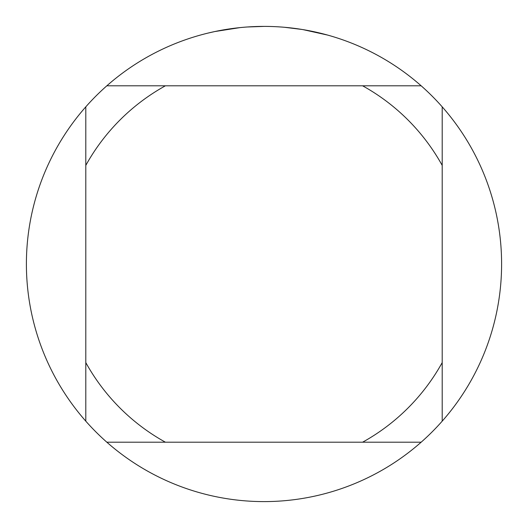<?xml version="1.0" encoding="UTF-8"?>
<svg xmlns="http://www.w3.org/2000/svg" width="528" height="528" viewBox="0 0 528 528"><rect width="100%" height="100%" fill="white"/><g stroke="black" fill="none" stroke-linecap="round" stroke-linejoin="round"><path stroke-width="0.79" d="M421.159 85.8L106.841 85.8A237.6 237.6 0 0 1 442.2 106.841A237.6 237.6 0 0 1 264 501.6A237.6 237.6 0 0 1 85.8 106.841L85.8 421.159M302.999 29.621L327.525 35.053M305.6 30.07L303.428 29.693M301.99 29.456L284.533 27.291M239.884 27.628L214.81 31.548L207.913 33.112M248.325 26.915L251.717 26.717M232.043 28.558L235.97 28.063M264 26.4L247.289 26.987M106.841 442.2L165.403 442.2A203.656 203.656 0 0 1 85.8 362.597M165.403 442.2L421.159 442.2M442.2 421.159L442.2 362.597A203.656 203.656 0 0 1 362.597 442.2M442.2 362.597L442.2 106.841M362.597 85.8A203.656 203.656 0 0 1 442.2 165.403M85.8 165.403A203.656 203.656 0 0 1 165.403 85.8M85.8 106.841A237.6 237.6 0 0 1 106.841 85.8"/></g></svg>
